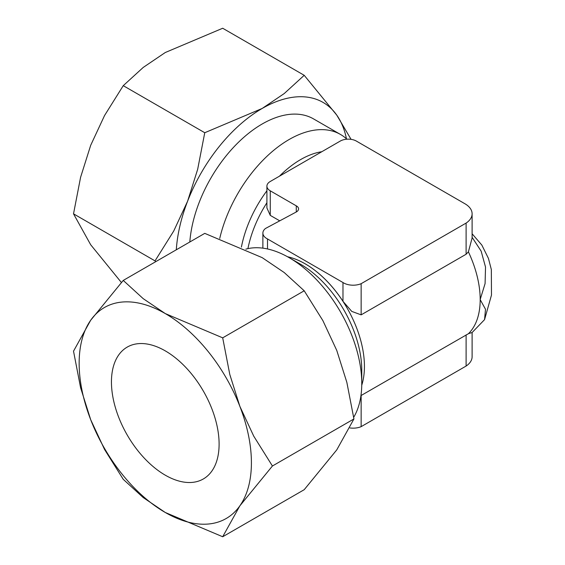 <?xml version="1.0" encoding="UTF-8"?>
<svg xmlns="http://www.w3.org/2000/svg" width="565" height="565" viewBox="0 0 565 565"><rect width="100%" height="100%" fill="white"/><g stroke="black" fill="none" stroke-linecap="round" stroke-linejoin="round"><path stroke-width="0.85" d="M289.089 257.64L300.658 264.314A86.417 49.89 -120 0 0 300.651 264.314A86.417 49.89 -120 0 1 361.762 370.153L361.762 383.508A102.774 59.332 -120 0 0 289.089 257.64A102.774 59.332 -120 0 0 245.86 249.137M219.736 238.43A102.774 59.332 -60 0 1 340.476 134.449A102.774 59.332 -60 0 1 346.882 139.209M340.476 134.449L313.561 118.911A102.774 59.332 120 0 0 237.477 143.256A102.774 59.332 120 0 0 189.812 241.997M468.47 333.661L472.107 332.524L484.565 319.628L485.49 309.239L480.186 299.605A83.74 48.35 -120 0 0 468.399 251.849L472.107 238.02L472.107 213.789A24.613 14.21 180 0 1 466.111 223.083L361.141 283.687A13.504 7.797 180 0 1 343.605 282.917A13.504 7.797 180 0 1 342.976 282.528L267.506 238.953A13.504 7.797 180 0 1 266.835 238.592A13.504 7.797 180 0 1 262.88 233.077A13.504 7.797 180 0 1 265.494 228.472L296.208 212.016A7.289 4.209 0 0 0 298.574 208.909A7.289 4.209 0 0 0 296.441 205.928A7.289 4.209 0 0 0 296.279 205.844L270.254 190.815A11.42 6.589 180 0 1 266.906 186.153A11.42 6.589 180 0 1 270.254 181.492L340.229 141.088A11.42 6.589 180 0 1 356.381 141.088L464.875 203.725A24.613 14.21 180 0 1 472.107 213.789M468.385 251.828L466.111 254.25L361.141 314.853L351.748 311.393L342.976 301.315L342.976 282.528M296.279 211.974L296.279 205.844M267.506 248.96L267.506 238.953M361.141 314.853L361.141 283.687M349.982 427.945A13.504 7.797 0 0 0 361.141 426.653L361.141 395.493L468.385 333.738A83.74 48.35 -120 0 0 480.186 299.591M466.111 254.25L466.111 223.083M472.107 332.524L472.107 356.755A24.613 14.21 0 0 1 466.111 366.049L466.111 334.89M73.521 351.169L80.597 387.731L90.69 419.689A121.807 70.321 60 0 1 79.149 363.302A121.807 70.321 60 0 1 90.69 320.242A121.807 70.321 60 0 1 165.277 313.575A121.807 70.321 60 0 1 239.871 406.369A121.807 70.321 60 0 1 251.411 462.756A121.807 70.321 60 0 1 239.871 505.816L272.422 466.005L253.734 436.145L239.871 406.369L229.778 374.411L222.695 337.842L165.277 313.575L143.213 298.659L123.248 280.424L90.69 320.242L73.521 351.169M123.248 280.424L204.756 233.366L262.174 257.633L284.237 272.556L304.21 290.784L322.898 320.645L336.761 350.427L346.853 382.385L353.93 418.948L336.761 449.881L304.21 489.693L222.695 536.75L239.871 505.816A121.807 70.321 60 0 1 165.277 512.483L222.695 536.75M121.39 282.5L90.69 244.758L73.521 213.831L80.597 177.269L90.69 145.311L104.553 115.528L123.248 85.668L143.213 67.44L165.277 52.517L222.695 28.25L304.21 75.307L284.237 93.543L262.174 108.459A121.807 70.321 -60 0 1 336.761 115.119A121.807 70.321 -60 0 1 346.465 138.828M176.301 249.794A121.807 70.321 -60 0 1 187.587 201.246L173.723 231.029L155.029 260.889L155.728 261.673M279.498 220.696L270.254 215.364L266.906 207.962L266.906 186.153M111.446 381.954A76.127 43.95 60 0 1 127.217 347.101A76.127 43.95 60 0 1 185.878 367.497A76.127 43.95 60 0 1 219.107 444.111A76.127 43.95 60 0 1 203.344 478.958A76.127 43.95 60 0 1 144.682 458.561A76.127 43.95 60 0 1 111.446 381.954M187.587 201.246A121.807 70.321 -60 0 1 262.174 108.459L204.756 132.726L197.672 169.288L187.587 201.246M351.077 139.357L336.761 115.119L304.21 75.307M204.756 132.726L123.248 85.668M155.029 260.889L73.521 213.831M90.69 419.689L104.553 449.472L123.248 479.332L143.213 497.56L165.277 512.483A121.807 70.321 60 0 1 90.69 419.689M304.21 290.784L222.695 337.842M353.93 418.948L272.422 466.005M466.111 366.049L361.141 426.653M361.741 385.245A83.74 48.35 -120 0 0 364.432 366.424A83.74 48.35 -120 0 0 343.753 302.565L343.464 302.113A83.74 48.35 -120 0 0 305.22 263.862A83.74 48.35 -120 0 0 287.571 256.778M342.976 301.315A83.74 48.35 -120 0 0 287.521 256.75M353.69 417.281A102.774 59.332 -120 0 0 361.762 383.508M480.186 299.521L485.081 283.595L485.526 267.076L481.161 251.164L472.107 237.307M241.403 247.096A86.417 49.89 -60 0 1 266.906 190.786M279.484 176.16A86.417 49.89 -60 0 1 300.651 159.57A86.417 49.89 -60 0 1 321.824 151.717M247.915 248.635A83.74 48.35 -60 0 1 266.906 202.75M270.254 215.364L270.254 190.815M262.88 248.155L262.88 233.077M472.107 233.776L481.839 245.076L488.435 258.389L491.338 269.547L491.479 295.092L484.565 319.628"/></g></svg>
